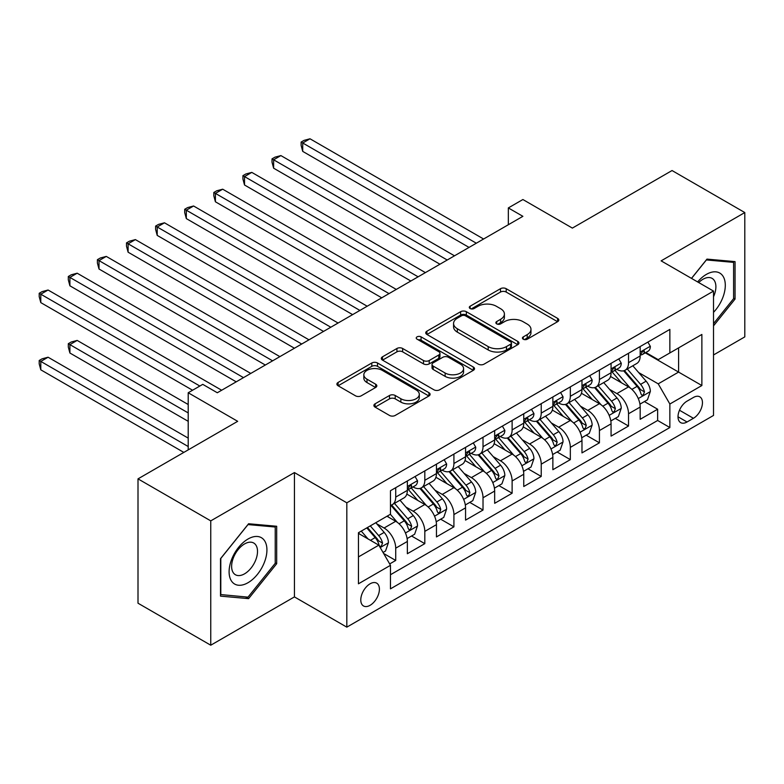 <?xml version="1.0" encoding="UTF-8"?>
<svg xmlns="http://www.w3.org/2000/svg" width="784" height="784" viewBox="0 0 784 784"><rect width="100%" height="100%" fill="white"/><g stroke="black" fill="none" stroke-linecap="round" stroke-linejoin="round"><path stroke-width="1.18" d="M523.261 339.207A2.832 1.637 0 0 0 527.26 339.207L557.61 321.685A4.038 2.332 0 0 0 558.796 320.029A4.038 2.332 0 0 0 557.61 318.382L506.199 288.698A4.038 2.332 0 0 0 500.486 288.698L470.126 306.221A2.832 1.637 0 0 0 469.302 307.377A2.832 1.637 0 0 0 470.126 308.524A2.832 1.637 0 0 0 474.124 308.524L478.054 306.26A12.926 7.468 0 0 1 496.341 306.26L500.623 308.729A12.926 7.468 0 0 1 504.406 314.012A12.926 7.468 0 0 1 500.623 319.294L496.693 321.558A2.832 1.637 0 0 0 495.87 322.714A2.832 1.637 0 0 0 496.693 323.87A2.832 1.637 0 0 0 500.692 323.87L504.622 321.597A12.926 7.468 0 0 1 522.908 321.597L527.191 324.076A12.926 7.468 0 0 1 530.974 329.349A12.926 7.468 0 0 1 527.191 334.631L523.261 336.895A2.832 1.637 0 0 0 522.438 338.051A2.832 1.637 0 0 0 523.261 339.207L523.261 336.895M370.097 605.307A13.171 7.605 120 0 0 378.701 593.704A13.171 7.605 120 0 0 376.683 583.149A13.171 7.605 120 0 0 370.097 583.796A13.171 7.605 120 0 0 361.493 595.409A13.171 7.605 120 0 0 363.511 605.963A13.171 7.605 120 0 0 370.097 605.307M375.075 403.819A4.038 2.332 0 0 0 373.89 405.465A4.038 2.332 0 0 0 375.075 407.112L389.501 415.442A4.038 2.332 0 0 0 395.214 415.442L428.926 395.979A4.038 2.332 0 0 0 430.102 394.332A4.038 2.332 0 0 0 428.926 392.686L377.506 362.992A4.038 2.332 0 0 0 371.792 362.992L338.08 382.455A4.038 2.332 0 0 0 336.895 384.101A4.038 2.332 0 0 0 338.08 385.757L355.505 395.812A4.038 2.332 0 0 0 361.218 395.812L375.644 387.482A4.038 2.332 0 0 0 376.83 385.836A4.038 2.332 0 0 0 375.644 384.189L367 379.201A10.809 6.243 0 0 1 363.835 374.791A10.809 6.243 0 0 1 370.509 369.019A10.809 6.243 0 0 1 382.288 370.371L416.137 389.922A10.809 6.243 0 0 1 419.303 394.332A10.809 6.243 0 0 1 412.629 400.095A10.809 6.243 0 0 1 400.859 398.742L395.214 395.489A4.038 2.332 0 0 0 389.501 395.489L375.075 403.819L375.075 407.112M713.518 354.956L744.8 336.885L744.8 212.552L672.045 170.54L572.369 228.095L522.889 199.528L508.336 207.927L522.889 216.325L217.305 392.755L202.762 384.356L188.209 392.755L188.209 449.879M210.759 520.87L210.759 645.212L294.431 596.908L294.431 472.566L210.759 520.87L138.004 478.867L237.679 421.322L188.209 392.755M294.431 472.566L346.822 502.809L713.518 291.099L713.518 415.442L346.822 627.151L346.822 502.809M744.8 212.552L661.128 260.856L713.518 291.099M478.338 364.148A4.038 2.332 0 0 0 484.051 364.148L517.763 344.686A4.038 2.332 0 0 0 518.949 343.039A4.038 2.332 0 0 0 517.763 341.393L466.343 311.699A4.038 2.332 0 0 0 460.629 311.699L426.927 331.162A4.038 2.332 0 0 0 425.741 332.818A4.038 2.332 0 0 0 426.927 334.464L478.338 364.148M418.195 339.815A2.832 1.637 0 0 1 421.067 340.217L421.067 336.855L473.34 367.039A4.038 2.332 0 0 1 474.526 368.686A4.038 2.332 0 0 1 473.34 370.332L439.638 389.795A4.038 2.332 0 0 1 433.924 389.795L382.504 360.111L382.504 356.808A4.038 2.332 0 0 0 381.318 358.455A4.038 2.332 0 0 0 382.504 360.111M382.504 356.808L396.929 348.478A4.038 2.332 0 0 1 402.643 348.478L423.497 360.522A4.038 2.332 0 0 0 429.211 360.522L438.775 354.995A4.038 2.332 0 0 0 439.961 353.349A4.038 2.332 0 0 0 438.775 351.693L417.068 339.158A2.832 1.637 0 0 1 416.235 338.012A2.832 1.637 0 0 1 417.99 336.503A2.832 1.637 0 0 1 421.067 336.855M210.759 645.212L138.004 603.21L138.004 478.867M389.668 563.931L395.714 560.442L383.631 553.475M376.761 523.8L384.072 528.014A16.464 9.506 60 0 1 395.714 548.183L407.357 541.46L407.357 553.72L424.81 543.645L411.571 536.001M405.867 506.993L413.168 511.217A16.464 9.506 60 0 1 424.81 531.376L436.453 524.653L436.453 536.922L453.916 526.838L440.677 519.194M434.973 490.196L442.274 494.41A16.464 9.506 60 0 1 453.916 514.578L465.559 507.856L465.559 520.115L483.022 510.041L469.773 502.397M464.069 473.389L471.38 477.613A16.464 9.506 60 0 1 483.022 497.771L494.665 491.049L494.665 503.318L512.119 493.234L498.879 485.59M493.175 456.592L500.476 460.806A16.464 9.506 60 0 1 512.119 480.964L523.761 474.251L523.761 486.511L541.225 476.437L527.985 468.783M522.281 439.785L529.582 443.999A16.464 9.506 60 0 1 541.225 464.167L552.867 457.444L552.867 469.714L570.331 459.63L557.091 451.986M551.377 422.978L558.688 427.202A16.464 9.506 60 0 1 570.331 447.36L581.973 440.647L581.973 452.907L599.427 442.823L586.187 435.179M580.483 406.181L587.794 410.395A16.464 9.506 60 0 1 599.427 430.563L611.069 423.84L611.069 436.11L628.533 426.026L628.533 413.756A16.464 9.506 -120 0 0 616.89 393.597L609.589 389.374M615.293 418.382L628.533 426.026M407.357 541.46A16.464 9.506 -120 0 0 395.714 521.291L386.982 516.254M436.453 524.653A16.464 9.506 -120 0 0 424.81 504.494L406.818 494.096M465.559 507.856A16.464 9.506 -120 0 0 453.916 487.687L435.914 477.299M494.665 491.049A16.464 9.506 -120 0 0 483.022 470.89L465.02 460.492M523.761 474.251A16.464 9.506 -120 0 0 512.119 454.083L494.126 443.695M552.867 457.444A16.464 9.506 -120 0 0 541.225 437.286L523.232 426.888M581.973 440.647A16.464 9.506 -120 0 0 570.331 420.479L552.328 410.091M611.069 423.84A16.464 9.506 -120 0 0 599.427 403.682L581.434 393.284M693.438 397.459L687.029 401.153A12.76 7.37 120 0 0 678.699 412.404A12.76 7.37 120 0 0 680.649 422.625A12.76 7.37 120 0 0 687.029 421.988L693.438 418.293A12.76 7.37 120 0 0 701.768 407.053A12.76 7.37 120 0 0 699.808 396.831A12.76 7.37 120 0 0 693.438 397.459M358.455 556.914L378.829 545.154L390.471 565.313L390.471 588.843L669.859 427.535L669.859 404.015L658.217 383.846L638.686 372.576M390.471 565.313L358.455 583.796L358.455 532.718L390.471 514.235L390.471 490.715L669.859 329.407L669.859 352.937L701.876 334.454L701.876 385.532L669.859 404.015M413.021 486.933L413.168 487.021A16.464 9.506 60 0 0 421.4 487.834L433.042 481.111A16.464 9.506 -120 0 0 436.453 473.575L436.453 464.167M442.127 470.126L442.274 470.214A16.464 9.506 60 0 0 450.506 471.027L462.148 464.304A16.464 9.506 -120 0 0 465.559 456.768L465.559 447.36M471.223 453.328L471.38 453.417A16.464 9.506 60 0 0 479.612 454.23L491.254 447.507A16.464 9.506 -120 0 0 494.665 439.971L494.665 430.563M500.329 436.521L500.476 436.61A16.464 9.506 60 0 0 508.708 437.423L520.351 430.7A16.464 9.506 -120 0 0 523.761 423.164L523.761 413.756M529.435 419.724L529.582 419.812A16.464 9.506 60 0 0 537.814 420.626L549.457 413.903A16.464 9.506 -120 0 0 552.867 406.367L552.867 396.959M558.531 402.917L558.688 403.005A16.464 9.506 60 0 0 566.92 403.819L578.563 397.096A16.464 9.506 -120 0 0 581.973 389.56L581.973 380.152M587.637 386.11L587.794 386.198A16.464 9.506 60 0 0 596.016 387.022L607.659 380.299A16.464 9.506 -120 0 0 611.069 372.763L611.069 363.355M390.471 574.731L657.639 420.479L657.639 409.219L640.175 419.303L640.175 407.043A16.464 9.506 -120 0 0 628.533 386.875L610.54 376.487M616.743 369.313L616.89 369.401A16.464 9.506 -120 0 0 625.122 370.215A16.464 9.506 -120 0 0 628.533 362.678L628.533 353.27M625.122 370.215L636.765 363.492A16.464 9.506 -120 0 0 640.175 355.956L640.175 346.548M395.714 487.687L395.714 497.095A16.464 9.506 60 0 1 392.304 504.631A16.464 9.506 60 0 1 390.471 505.298M392.304 504.631L403.946 497.918A16.464 9.506 -120 0 0 407.357 490.382L407.357 480.964M424.81 470.89L424.81 480.298A16.464 9.506 60 0 1 421.4 487.834M453.916 454.083L453.916 463.491A16.464 9.506 60 0 1 450.506 471.027M483.022 437.286L483.022 446.694A16.464 9.506 60 0 1 479.612 454.23M512.119 420.479L512.119 429.887A16.464 9.506 60 0 1 508.708 437.423M541.225 403.682L541.225 413.09A16.464 9.506 60 0 1 537.814 420.626M570.331 386.875L570.331 396.283A16.464 9.506 60 0 1 566.92 403.819M599.427 370.068L599.427 379.485A16.464 9.506 60 0 1 596.016 387.022M599.427 430.563L599.427 442.823M570.331 447.36L570.331 459.63M541.225 464.167L541.225 476.437M512.119 480.964L512.119 493.234M483.022 497.771L483.022 510.041M453.916 514.578L453.916 526.838M424.81 531.376L424.81 543.645M395.714 548.183L395.714 560.442M378.829 545.154L358.455 533.394M658.217 383.846L678.591 372.086L678.591 347.89L701.876 334.454M645.261 352.849L701.876 385.532M645.84 352.506L658.217 359.65L669.859 352.937M294.431 596.908L346.822 627.151M508.336 207.927L508.336 224.734M644.399 401.575L657.639 409.219M657.639 420.479L669.859 427.535M713.518 325.86L735.049 299.067L735.049 261.621L706.962 259.112L691.478 278.379M220.51 596.134L248.597 598.643L276.683 563.706L276.683 526.26L248.597 523.751L220.51 558.688L220.51 596.134M733.599 298.234L735.049 299.067M275.223 562.873L276.683 563.706M245.627 596.938L248.597 598.643M524.398 339.599L527.191 337.992A12.926 7.468 0 0 0 530.974 332.71L530.974 329.349M504.406 314.012L504.406 317.373A12.926 7.468 0 0 1 500.623 322.645L497.83 324.262M557.561 321.714L506.199 292.06A4.038 2.332 0 0 0 500.486 292.06L471.262 308.925M517.714 344.715L466.343 315.06A4.038 2.332 0 0 0 460.629 315.06L426.976 334.494M510.619 344.196A2.832 1.637 0 0 0 511.452 343.039A2.832 1.637 0 0 0 510.619 341.883L465.49 315.825A2.832 1.637 0 0 0 461.492 315.825L457.346 318.216A12.926 7.468 0 0 0 453.564 323.498A12.926 7.468 0 0 0 457.346 328.77L488.197 346.587A12.926 7.468 0 0 0 506.484 346.587L510.619 344.196L510.619 347.557A2.832 1.637 0 0 0 511.452 346.401L511.452 343.039M453.564 323.498L453.564 326.859A12.926 7.468 0 0 0 457.346 332.132L457.346 328.77M510.619 347.557L506.484 349.948A12.926 7.468 0 0 1 488.197 349.948L457.346 332.132M382.553 360.14L396.929 351.84L396.929 348.478M439.961 353.349L439.961 356.71A4.038 2.332 0 0 1 438.775 358.357L429.211 363.884A4.038 2.332 0 0 1 423.497 363.884L402.643 351.84A4.038 2.332 0 0 0 396.929 351.84M421.067 340.217L473.291 370.362M445.136 373.017A10.809 6.243 0 0 0 456.915 374.37A10.809 6.243 0 0 0 463.579 368.598A10.809 6.243 0 0 0 460.414 364.188L448.487 357.308A4.038 2.332 0 0 0 442.774 357.308L433.209 362.825A4.038 2.332 0 0 0 432.023 364.482A4.038 2.332 0 0 0 433.209 366.128L445.136 373.017L445.136 376.379A10.809 6.243 0 0 0 456.915 377.731A10.809 6.243 0 0 0 463.579 371.959L463.579 368.598M432.023 364.482L432.023 367.843A4.038 2.332 0 0 0 433.209 369.489L433.209 366.128M445.136 376.379L433.209 369.489M419.303 394.332L419.303 397.694A10.809 6.243 0 0 1 412.629 403.456A10.809 6.243 0 0 1 400.859 402.104L395.214 398.85A4.038 2.332 0 0 0 389.501 398.85L375.124 407.141M363.835 374.791L363.835 378.143A10.809 6.243 0 0 0 367 382.563L367 379.201M375.595 387.521L367 382.563M428.868 396.008L377.506 366.353A4.038 2.332 0 0 0 371.792 366.353L338.139 385.787M639.93 404.152L647.447 399.811L650.357 391.412A10.907 6.301 -120 0 0 646.114 381.171L632.815 365.775M630.15 387.943L614.95 370.342M621.506 382.817L612.686 372.606A26.137 15.092 -120 0 0 611.873 371.694M302.722 218.599L410.845 281.015L244.52 184.995L244.52 176.596L251.801 172.392L425.398 272.616M623.643 370.803L637.088 386.375A10.907 6.301 60 0 1 640.979 393.891L641.773 395.185L643.243 394.979L644.468 391.873A10.907 6.301 -120 0 0 640.587 384.366L627.288 368.97M624.436 370.558L638.882 387.286A5.557 3.205 60 0 1 640.283 389.462L644.468 391.873M647.888 342.098L650.357 346.381A10.907 6.301 60 0 1 648.103 351.203L642.576 354.397A10.907 6.301 -120 0 0 644.468 351.889L644.242 350.918L642.88 351.193L640.979 353.898A10.907 6.301 60 0 1 640.175 355.456M476.329 243.216L302.722 142.992L310.003 138.788L483.601 239.012M640.538 354.907L640.587 354.907A10.907 6.301 -120 0 0 642.576 354.397M469.048 247.411L302.722 151.39L302.722 142.992L301.125 142.061L304.035 140.385L310.003 138.788M302.722 151.39L301.125 145.422L301.125 142.061M713.518 312.346A26.754 15.445 120 0 0 724.945 281.309A26.754 15.445 120 0 0 706.384 274.38A26.754 15.445 120 0 0 697.623 281.926M713.518 296.764A18.316 10.574 120 0 0 712.097 278.379A18.316 10.574 120 0 0 702.944 279.28A18.316 10.574 120 0 0 698.701 282.554M691.537 278.408L706.384 259.945L733.599 262.375L733.599 298.655L713.518 323.635M731.795 261.337L733.599 262.375M264.394 562.324A26.754 15.445 120 0 0 257.475 536.481A26.754 15.445 120 0 0 231.633 559.404A26.754 15.445 120 0 0 238.552 585.246A26.754 15.445 120 0 0 264.394 562.324M255.78 559.874A18.316 10.574 120 0 0 253.722 543.018A18.316 10.574 120 0 0 233.358 557.875A18.316 10.574 120 0 0 235.416 574.741A18.316 10.574 120 0 0 255.78 559.874M220.804 594.713L220.804 558.433L248.009 524.584L275.223 527.015L275.223 563.294L248.009 597.143L220.51 594.546M273.42 525.976L275.223 527.015M610.824 420.959L618.351 416.618L621.261 408.209A10.907 6.301 -120 0 0 617.008 397.968L603.709 382.582M601.044 404.74L585.854 387.149M592.4 399.615L583.58 389.403A26.137 15.092 -120 0 0 582.767 388.492M273.626 235.406L381.739 297.822L215.414 201.792L215.414 193.393L222.695 189.199L396.292 289.423M594.537 387.61L607.992 403.182A10.907 6.301 60 0 1 611.873 410.698L612.667 411.992L614.146 411.776L615.371 408.68A10.907 6.301 -120 0 0 611.481 401.163L598.182 385.767M595.33 387.355L609.785 404.083A5.557 3.205 60 0 1 611.177 406.259L615.371 408.68M581.728 437.756L589.245 433.415L592.155 425.016A10.907 6.301 -120 0 0 587.902 414.775L574.613 399.379M571.948 421.547L556.748 403.946M563.294 416.422L554.474 406.21A26.137 15.092 -120 0 0 553.671 405.299M244.52 252.203L352.633 314.629L186.318 218.599L186.318 210.2L193.589 205.996L367.186 306.221M565.431 404.417L578.886 419.989A10.907 6.301 60 0 1 582.777 427.496L583.57 428.789L585.04 428.583L586.265 425.477A10.907 6.301 -120 0 0 582.375 417.97L569.076 402.574M566.224 404.162L580.679 420.89A5.557 3.205 60 0 1 582.081 423.066L586.265 425.477M552.622 454.563L560.139 450.222L563.049 441.823A10.907 6.301 -120 0 0 558.806 431.582L545.507 416.186M542.842 438.344L527.642 420.753M534.198 433.219L525.378 423.007A26.137 15.092 -120 0 0 524.565 422.106M215.414 269.01L323.537 331.426L157.212 235.406L157.212 226.997L164.483 222.803L338.09 323.028M536.334 421.214L549.78 436.786A10.907 6.301 60 0 1 553.671 444.303L554.464 445.596L555.934 445.381L557.159 442.284A10.907 6.301 -120 0 0 553.279 434.767L539.98 419.371M537.128 420.959L551.573 437.697A5.557 3.205 60 0 1 552.975 439.863L557.159 442.284M523.516 471.36L531.042 467.019L533.943 458.62A10.907 6.301 -120 0 0 529.7 448.379L516.401 432.984M513.736 455.151L498.546 437.55M505.092 450.026L496.272 439.814A26.137 15.092 -120 0 0 495.459 438.903M186.318 285.807L294.431 348.233L128.106 252.203L128.106 243.804L135.387 239.6L308.984 339.825M507.228 438.021L520.684 453.593A10.907 6.301 60 0 1 524.565 461.1L525.358 462.393L526.838 462.188L528.063 459.091A10.907 6.301 -120 0 0 524.173 451.574L510.874 436.178M508.022 437.766L522.467 454.495A5.557 3.205 60 0 1 523.869 456.67L528.063 459.091M618.782 358.896L621.261 363.178A10.907 6.301 60 0 1 618.997 368.01L613.47 371.204A10.907 6.301 -120 0 0 615.371 368.686L615.136 367.725L613.774 367.99L611.873 370.705A10.907 6.301 60 0 1 611.069 372.253M447.223 260.014L273.626 159.789L280.897 155.585L454.495 255.819M611.432 371.714L611.481 371.714A10.907 6.301 -120 0 0 613.47 371.204M439.951 264.218L273.626 168.188L273.626 159.789L272.019 158.868L274.929 157.182L280.897 155.585M273.626 168.188L272.019 162.229L272.019 158.868M589.686 375.703L592.155 379.985A10.907 6.301 60 0 1 589.901 384.807L584.364 388.002A10.907 6.301 -120 0 0 586.265 385.493L586.04 384.523L584.678 384.797L582.777 387.512A10.907 6.301 60 0 1 581.973 389.06M418.117 276.821L242.922 175.665L245.833 173.989L251.801 172.392M582.336 388.511L582.375 388.511A10.907 6.301 -120 0 0 584.364 388.002M244.52 184.995L242.922 179.026L242.922 175.665M560.58 392.5L563.049 396.792A10.907 6.301 60 0 1 560.795 401.614L555.268 404.809A10.907 6.301 -120 0 0 557.159 402.29L556.934 401.33L555.572 401.594L553.671 404.309A10.907 6.301 60 0 1 552.867 405.857M389.021 293.618L213.816 192.472L216.727 190.786L222.695 189.199M553.23 405.318L553.279 405.318A10.907 6.301 -120 0 0 555.268 404.809M215.414 201.792L213.816 195.833L213.816 192.472M531.474 409.307L533.943 413.589A10.907 6.301 60 0 1 531.689 418.411L526.162 421.606A10.907 6.301 -120 0 0 528.063 419.097L527.828 418.127L526.466 418.401L524.565 421.116A10.907 6.301 60 0 1 523.761 422.664M359.915 310.425L184.71 209.269L187.621 207.593L193.589 205.996M524.124 422.115L524.173 422.115A10.907 6.301 -120 0 0 526.162 421.606M186.318 218.599L184.71 212.631L184.71 209.269M494.42 488.167L501.936 483.826L504.847 475.427A10.907 6.301 -120 0 0 500.594 465.186L487.305 449.791M484.639 471.948L469.44 454.357M475.986 466.833L467.166 456.611A26.137 15.092 -120 0 0 466.362 455.71M157.212 302.614L265.325 365.03L99.009 269.01L99.009 260.602L106.281 256.407L279.878 356.632M478.122 454.818L491.578 470.39A10.907 6.301 60 0 1 495.468 477.907L496.262 479.2L497.732 478.995L498.957 475.888A10.907 6.301 -120 0 0 495.067 468.371L481.768 452.976M478.916 454.563L493.371 471.302A5.557 3.205 60 0 1 494.773 473.467L498.957 475.888M502.377 426.104L504.847 430.396A10.907 6.301 60 0 1 502.583 435.218L497.056 438.413A10.907 6.301 -120 0 0 498.957 435.894L498.732 434.934L497.36 435.198L495.468 437.913A10.907 6.301 60 0 1 494.665 439.471M330.809 327.222L155.614 226.076L158.525 224.391L164.483 222.803M495.027 438.922L495.067 438.922A10.907 6.301 -120 0 0 497.056 438.413M157.212 235.406L155.614 229.438L155.614 226.076M465.314 504.974L472.83 500.623L475.741 492.225A10.907 6.301 -120 0 0 471.498 481.984L458.199 466.588M455.533 488.755L440.334 471.155M446.89 483.63L438.07 473.418A26.137 15.092 -120 0 0 437.256 472.507M128.106 319.411L236.229 381.837L69.903 285.807L69.903 277.409L77.175 273.204L250.782 373.429M449.026 471.625L462.472 487.197A10.907 6.301 60 0 1 466.362 494.704L467.156 495.998L468.626 495.792L469.851 492.695A10.907 6.301 -120 0 0 465.97 485.178L452.672 469.783M449.81 471.37L464.265 488.099A5.557 3.205 60 0 1 465.667 490.274L469.851 492.695M473.271 442.911L475.741 447.194A10.907 6.301 60 0 1 473.487 452.025L467.96 455.21A10.907 6.301 -120 0 0 469.851 452.701L469.626 451.731L468.264 452.005L466.362 454.72A10.907 6.301 60 0 1 465.559 456.268M301.713 344.029L126.508 242.873L129.419 241.198L135.387 239.6M465.921 455.72L465.97 455.72A10.907 6.301 -120 0 0 467.96 455.21M128.106 252.203L126.508 246.235L126.508 242.873M436.208 521.772L443.734 517.43L446.635 509.032A10.907 6.301 -120 0 0 442.392 498.791L429.093 483.395M426.427 505.553L411.237 487.962M417.784 500.437L408.964 490.225A26.137 15.092 -120 0 0 408.15 489.314M99.009 336.218L192.57 390.236L40.797 302.614L40.797 294.206L48.079 290.011L221.676 390.236M419.92 488.422L433.366 503.994A10.907 6.301 60 0 1 437.256 511.511L438.05 512.805L439.53 512.599L440.755 509.492A10.907 6.301 -120 0 0 436.864 501.976L423.566 486.58M420.714 488.167L435.159 504.906A5.557 3.205 60 0 1 436.561 507.072L440.755 509.492M444.165 459.708L446.635 464.001A10.907 6.301 60 0 1 444.381 468.822L438.854 472.017A10.907 6.301 -120 0 0 440.755 469.498L440.52 468.538L439.158 468.803L437.256 471.517A10.907 6.301 60 0 1 436.453 473.075M272.607 360.826L97.402 259.68L100.313 258.005L106.281 256.407M436.815 472.527L436.864 472.527A10.907 6.301 -120 0 0 438.854 472.017M99.009 269.01L97.402 263.042L97.402 259.68M407.112 538.579L414.628 534.237L417.539 525.829A10.907 6.301 -120 0 0 413.286 515.588L399.997 500.192M397.331 522.36L390.363 514.294M388.678 517.234L387.551 515.921M188.209 404.515L77.175 340.413L69.903 344.617L69.903 353.016L188.209 421.322M390.814 505.229L404.27 520.801A10.907 6.301 60 0 1 408.16 528.308L408.954 529.602L410.424 529.396L411.649 526.299A10.907 6.301 -120 0 0 407.758 518.783L394.46 503.387M391.608 504.974L406.063 521.703A5.557 3.205 60 0 1 407.464 523.879L411.649 526.299M69.903 353.016L68.306 347.057L68.306 343.696L188.209 412.923M68.306 343.696L71.217 342.01L77.175 340.413M415.059 476.515L417.539 480.798A10.907 6.301 60 0 1 415.275 485.629L409.748 488.814A10.907 6.301 -120 0 0 411.649 486.305L411.424 485.335L410.052 485.61L408.16 488.324A10.907 6.301 60 0 1 407.357 489.873M243.501 377.633L68.306 276.487L71.217 274.802L77.175 273.204M407.719 489.324L407.758 489.324A10.907 6.301 -120 0 0 409.748 488.814M69.903 285.807L68.306 279.839L68.306 276.487M383.053 552.465L385.522 551.034L388.433 542.636A10.907 6.301 -120 0 0 384.189 532.395L375.81 522.703M368 538.902L361.267 531.101M359.572 534.041L358.455 532.748M188.209 438.119L48.079 357.22L40.797 361.424L40.797 369.823L183.838 452.407M366.794 527.906L375.164 537.599A10.907 6.301 60 0 1 379.054 545.115L379.848 546.409L381.318 546.203L382.543 543.096A10.907 6.301 -120 0 0 378.652 535.59L370.283 525.888M367.471 527.514L376.957 538.51A5.557 3.205 60 0 1 378.358 540.676L382.543 543.096M40.797 369.823L39.2 363.854L39.2 360.493L188.209 446.527M39.2 360.493L42.111 358.817L48.079 357.22M199.851 386.032L39.2 293.285L42.111 291.609L48.079 290.011M40.797 302.614L39.2 296.646L39.2 293.285M384.072 528.014L395.714 521.291M413.168 511.217L424.81 504.494M442.274 494.41L453.916 487.687M471.38 477.613L483.022 470.89M500.476 460.806L512.119 454.083M529.582 443.999L541.225 437.286M558.688 427.202L570.331 420.479M587.794 410.395L599.427 403.682M616.89 393.597L628.533 386.875M628.533 362.678L640.175 355.956M395.714 497.095L407.357 490.382M424.81 480.298L436.453 473.575M453.916 463.491L465.559 456.768M483.022 446.694L494.665 439.971M512.119 429.887L523.761 423.164M541.225 413.09L552.867 406.367M570.331 396.283L581.973 389.56M599.427 379.485L611.069 372.763M628.533 413.756L640.175 407.043M679.473 410.238L693.438 418.293M678.013 416.784L687.029 421.988M527.191 337.992L527.191 334.631M496.693 323.87L496.693 321.558M500.623 322.645L500.623 319.294M470.126 308.524L470.126 306.221M500.486 292.06L500.486 288.698M506.199 292.06L506.199 288.698M557.61 321.685L557.61 318.382M426.927 334.464L426.927 331.162M460.629 315.06L460.629 311.699M466.343 315.06L466.343 311.699M517.763 344.686L517.763 341.393M488.197 349.948L488.197 346.587M506.484 349.948L506.484 346.587M402.643 351.84L402.643 348.478M423.497 363.884L423.497 360.522M429.211 363.884L429.211 360.522M438.775 358.357L438.775 354.995M473.34 370.332L473.34 367.039M389.501 398.85L389.501 395.489M395.214 398.85L395.214 395.489M400.859 402.104L400.859 398.742M375.644 387.482L375.644 384.189M338.08 385.757L338.08 382.455M371.792 366.353L371.792 362.992M377.506 366.353L377.506 362.992M428.926 395.979L428.926 392.686M638.264 398.566L650.289 391.618M640.587 384.366L646.114 381.171M631.884 389.383L637.088 386.375M650.289 346.254L640.175 352.094M643.066 351.075L644.468 351.889M609.168 415.363L621.183 408.425M611.481 401.163L617.008 397.968M602.788 406.181L607.992 403.182M580.062 432.17L592.087 425.232M582.375 417.97L587.902 414.775M573.682 422.988L578.886 419.989M550.956 448.967L562.981 442.029M553.279 434.767L558.806 431.582M544.576 439.795L549.78 436.786M521.86 465.774L533.875 458.836M524.173 451.574L529.7 448.379M515.48 456.592L520.684 453.593M621.183 363.061L611.069 368.892M613.96 367.872L615.371 368.686M592.087 379.858L581.973 385.699M584.854 384.679L586.265 385.493M562.981 396.665L552.867 402.506M555.758 401.477L557.159 402.29M533.875 413.462L523.761 419.303M526.652 418.284L528.063 419.097M492.754 482.572L504.778 475.633M495.067 468.371L500.594 465.186M486.374 473.399L491.578 470.39M504.778 430.269L494.665 436.11M497.546 435.081L498.957 435.894M463.648 499.379L475.672 492.44M465.97 485.178L471.498 481.984M457.268 490.196L462.472 487.197M475.672 447.066L465.559 452.907M468.45 451.888L469.851 452.701M434.542 516.176L446.566 509.237M436.864 501.976L442.392 498.791M428.172 507.003L433.366 503.994M446.566 463.873L436.453 469.714M439.344 468.695L440.755 469.498M405.446 532.983L417.46 526.044M407.758 518.783L413.286 515.588M399.066 523.8L404.27 520.801M417.46 480.67L407.357 486.511M410.238 485.492L411.649 486.305M380.211 547.546L388.364 542.842M378.652 535.59L384.189 532.395M370.46 540.323L375.164 537.599"/></g></svg>
